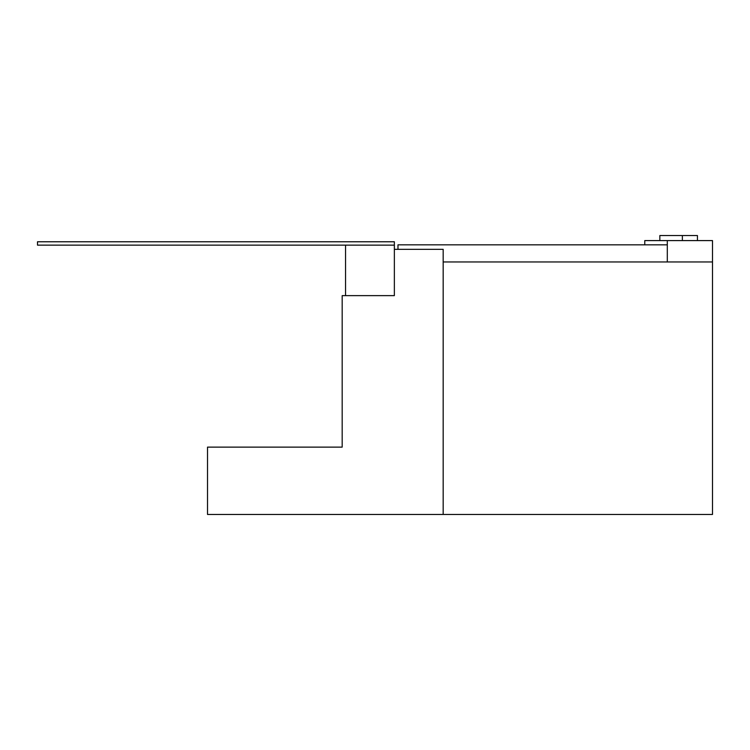 <?xml version="1.0" encoding="UTF-8"?>
<svg xmlns="http://www.w3.org/2000/svg" width="750" height="750" viewBox="0 0 750 750"><rect width="100%" height="100%" fill="white"/><g stroke="black" fill="none" stroke-linecap="round" stroke-linejoin="round"><path stroke-width="1.12" d="M659.841 240.591L659.841 235.538L697.434 235.538L697.434 240.591L712.5 240.591L712.5 261.966L443.175 261.966M682.369 235.538L682.369 240.591L697.434 240.591L667.303 240.591L667.303 261.966L667.303 244.847L397.978 244.847L397.978 249.347M644.775 244.847L644.775 240.591L667.303 240.591M394.359 245.138L345.544 245.138L345.544 295.631L394.359 295.631L394.359 241.772L37.5 241.772L37.5 245.138L394.359 245.138M443.175 249.347L394.359 249.347L394.359 295.631L342.178 295.631L342.178 447.131L207.516 447.131L207.516 514.462L443.175 514.462L443.175 249.347M712.5 261.966L712.5 514.462L443.175 514.462M632.053 244.847L399.666 244.847"/></g></svg>

